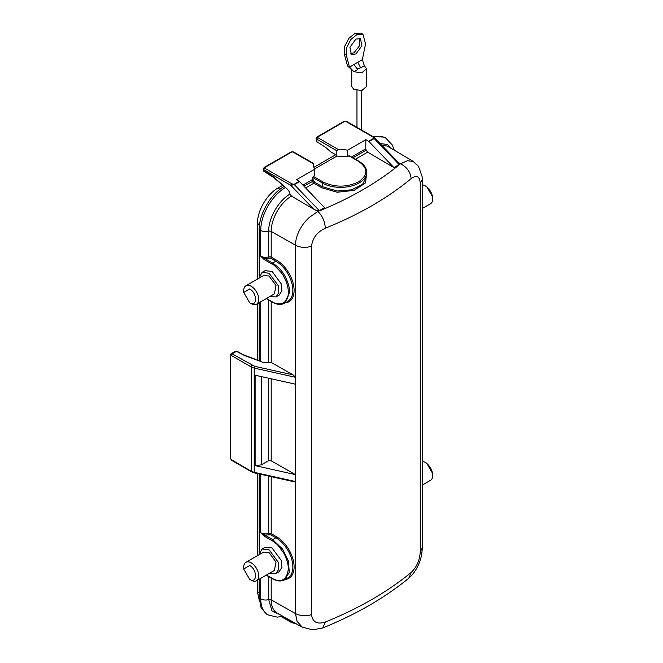 <?xml version="1.0" encoding="UTF-8"?>
<svg xmlns="http://www.w3.org/2000/svg" width="663" height="663" viewBox="0 0 663 663"><rect width="100%" height="100%" fill="white"/><g stroke="black" fill="none" stroke-linecap="round" stroke-linejoin="round"><path stroke-width="0.99" d="M266.46 298.466L272.062 301.698C280.059 307.002 288.952 302.378 288.339 292.3C288.281 287.129 286.689 281.783 283.573 276.264C284.477 275.427 271.971 262.457 272.062 264.114L272.675 263.054C278.593 267.197 282.571 271.399 284.626 275.659C287.899 281.518 289.549 287.062 289.565 292.3L284.692 303.198L282.819 304.002M303.861 186.104L313.665 180.891L314.527 182.11L322.251 186.643L337.16 191.027L351.705 189.817L362.545 184.372L366.73 176.143L366.73 172.314A26.056 15.042 180 0 1 359.097 182.955A26.056 15.042 180 0 1 322.251 182.955L322.251 186.643L321.63 187.704L313.906 183.17L305.626 187.944M366.73 172.314C366.606 167.979 364.004 164.3 358.915 161.283A0.87 0.506 120 0 0 358.484 161.324C368.238 168.178 368.238 175.032 358.484 181.894C346.608 187.53 334.732 187.53 322.864 181.894L313.292 176.366L312.671 177.427L322.251 182.955A0.87 0.506 -60 0 1 322.864 181.894M259.067 554.724L261.968 549.039L265.043 547.265L272.095 547.961L281.377 560.608L281.899 567.304L279.156 571.713L276.081 573.487L269.708 573.155M261.968 549.039L269.029 549.735L278.245 562.174L278.816 569.161L276.081 573.487M259.067 278.162L261.968 272.476L265.043 270.703L272.095 271.407L281.377 284.046L281.899 290.75L279.156 295.151L276.081 296.925L269.708 296.593M261.968 272.476L269.029 273.181L278.245 285.612L278.816 292.598L276.081 296.925M243.694 568.97L243.694 567.197A10.641 6.141 60 0 1 245.898 562.332A10.641 6.141 60 0 1 251.219 562.854A10.641 6.141 60 0 1 258.164 572.235A10.641 6.141 60 0 1 256.54 580.755A10.641 6.141 60 0 1 251.219 580.233L249.686 579.346L243.694 568.97L249.686 565.514C257.41 569.55 257.41 584.227 249.686 579.346M245.898 562.332L263.708 552.047L269.029 552.577L276.023 562.1L274.349 570.478L256.54 580.755M243.694 292.416L243.694 290.643A10.641 6.141 60 0 1 245.898 285.77A10.641 6.141 60 0 1 251.219 286.3A10.641 6.141 60 0 1 258.164 295.673A10.641 6.141 60 0 1 256.54 304.193A10.641 6.141 60 0 1 251.219 303.671L249.686 302.784L243.694 292.416L249.686 288.952C257.41 292.988 257.41 307.673 249.686 302.784M245.898 285.77L263.708 275.485L269.029 276.015L276.023 285.538L274.349 293.916L256.54 304.193M422.273 208.505L430.536 203.74A10.641 6.141 -120 0 0 432.74 198.867A10.641 6.141 -120 0 0 425.215 185.839A10.641 6.141 -120 0 0 422.273 184.836M422.273 485.067L430.536 480.302A10.641 6.141 -120 0 0 432.74 475.429A10.641 6.141 -120 0 0 425.215 462.401A10.641 6.141 -120 0 0 422.273 461.398M432.74 198.867L432.74 197.102L426.748 186.726L425.215 185.839M432.74 475.429L432.74 473.655L426.748 463.288L425.215 462.401M351.755 69.93L351.755 86.505L353.918 89.513L361.965 90.441L366.523 86.505L366.523 68.77L361.965 72.715L353.918 71.786L347.495 65.919L349.492 67.079L362.338 59.662L365.553 43.94L362.968 34.302L357.216 34.352L350.926 39.424L346.699 47.438L346.277 55.07L349.492 67.079L353.918 71.786L357.606 69.656L354.025 64.46M357.805 62.272L360.672 67.891L364.36 65.761L366.523 68.77M359.363 38.239L359.57 45.697L353.918 52.816L350.462 53.653M355.915 39.076L360.473 38.628L361.915 45.805L355.915 53.968L351.357 54.424L349.923 47.247L355.915 39.076M420.267 551.823L420.267 183.436C419.704 176.159 416.654 174.568 411.126 178.67C387.548 198.138 358.948 214.655 325.309 228.213C317.179 232 312.588 238 311.527 246.213L311.527 614.609C312.58 622.159 317.179 624.637 325.309 622.043C358.948 608.385 387.548 591.868 411.126 572.492C416.654 567.205 419.704 560.318 420.267 551.823L422.273 547.837L422.273 179.4L422.132 176.673L418.544 166.413L413.331 161.581L407.505 160.686L400.527 163.769C377.835 182.516 350.304 198.411 317.925 211.464L309.43 217.29C306.041 220.522 303.613 223.315 302.162 225.677C297.778 232.398 295.549 238.904 295.458 245.211L295.458 613.606L297.09 621.388L302.22 627.074M325.309 622.043L322.732 627.952C356.205 614.377 384.863 597.802 408.731 578.244L411.126 572.492M322.732 627.952L312.621 629.85L302.229 627.082M311.527 614.609C305.999 616.399 300.637 616.068 295.458 613.606L271.192 599.841A28.923 16.699 120 0 0 277.275 613.134L302.195 627.173M311.527 246.213C305.776 248.02 300.414 247.689 295.458 245.211L271.192 231.445L271.192 257.153L276.438 260.128A24.755 14.412 59.6 0 1 294.099 290.361A24.755 14.412 59.6 0 1 285.272 302.85M325.309 228.213C324.853 221.459 322.392 215.873 317.925 211.464L315.547 210.063L319.309 210.66L294.347 184.645L290.825 185.367L263.907 169.827A2.171 1.251 180 0 1 263.269 168.941L263.484 171.037M411.126 178.67C410.455 172.032 406.916 167.068 400.527 163.769L398.297 162.468M420.267 183.436L422.273 179.424M254.418 472.901L294.529 481.852L295.458 481.529L254.227 472.329L254.418 472.901L251.484 471.799L231.528 460.271L230.26 458.083L230.26 355.26L231.097 353.735A2.171 1.251 60 0 1 232.183 353.843L254.7 366.324L254.227 368.089L254.227 472.329A8.685 5.014 0 0 1 251.219 471.202A1.301 0.754 120 0 0 251.484 471.799M261.379 464.854L268.714 460.619L271.192 460.851L295.458 474.617L255.122 465.617L261.379 464.854L261.379 376.601M255.122 465.617L255.122 375.208L295.458 384.2M271.192 301.491L271.192 362.462L293.112 374.893L295.458 377.288L254.227 368.089A8.685 5.014 180 0 1 251.219 366.962L251.219 471.202L231.263 459.683A1.301 0.754 120 0 0 231.528 460.271M299.228 181.355L296.452 179.748L314.676 169.231A21.713 12.539 -0 0 1 313.483 165.137A21.713 12.539 -0 0 1 313.582 163.935L292.922 152.009A0.87 0.506 -0 0 0 291.695 152.009L264.827 167.524A0.87 0.506 -0 0 0 264.827 168.228L291.745 183.775L294.007 184.364L299.228 181.355A1.301 0.754 60 0 1 299.568 181.629L324.53 207.652L319.309 210.66M399.143 164.573L398.156 162.377L398.72 162.907L374.628 137.788L374.189 138.55L399.143 164.573L393.921 167.582L367.642 152.142L355.368 159.236M366.73 172.91L365.479 182.93L354.034 190.397L337.102 192.237L321.63 187.704M280.49 614.949L271.979 610.888L268.714 599.609A2.171 1.251 180 0 1 271.192 599.841L271.192 578.053M268.714 460.619L268.714 378.233M271.192 362.462L268.714 362.23C265.772 362.943 263.12 362.694 260.733 361.468L245.186 355.832L236.476 351.357L232.183 353.843A1.301 0.754 120 0 0 231.263 355.434L230.641 355.791L230.641 458.614L231.263 459.683M291.745 183.775A1.301 0.754 120 0 0 290.825 185.367L313.574 209.085L291.447 196.082L290.054 194.093C289.474 191.516 287.933 189.328 285.438 187.53L273.206 176.573L264.214 170.714M266.211 298.615L272.244 302.096C276.977 304.765 281.12 305.129 284.676 303.19L287.933 301.292A23.885 13.906 -120.4 0 0 292.864 290.361A23.885 13.906 -120.4 0 0 275.833 261.197L270.579 258.222A0.87 0.497 119.6 0 0 271.192 257.153A2.171 1.251 0 0 0 268.714 256.921L268.714 231.213C268.424 218.185 278.626 200.441 290.054 194.093M313.574 209.085L315.547 210.063M352.89 157.802L366.2 150.111L367.642 152.142M368.968 141.567A1.301 0.754 -120 0 0 368.62 141.285L373.841 138.277A1.301 0.754 -120 0 1 374.189 138.55L368.968 141.567L393.921 167.582M368.62 141.285L365.843 139.686L365.777 148.81L351.539 157.023M366.2 150.111L365.777 148.81M380.164 143.556L387.416 144.484L391.982 148.835M272.675 578.617L272.062 578.26C270.264 576.992 285.877 588.744 288.339 568.862C288.264 563.616 286.673 558.271 283.573 552.826L278.286 545.699C277.059 544.108 272.75 540.933 272.062 540.676L264.214 536.143A0.87 0.506 -60 0 1 264.827 535.082L270.579 534.784L275.833 537.759L272.675 539.616L282.703 549.204L288.339 560.848L289.283 572.293L284.676 579.769L287.933 577.854A23.885 13.906 -120.4 0 0 291.554 558.677A23.885 13.906 -120.4 0 0 275.833 537.759A0.87 0.497 119.6 0 0 276.438 536.69A24.755 14.412 59.6 0 1 293.494 561.346A24.755 14.412 59.6 0 1 285.272 579.412M284.659 579.777L282.819 580.564M270.579 258.222L264.827 258.52L260.733 256.158A6.945 4.011 0 0 0 268.714 256.921L269.095 258.081M245.186 355.832A1.301 0.53 -71.6 0 1 245.6 355.666L256.009 359.445M302.908 185.11L312.041 179.83L312.671 177.427M313.292 176.366L314.652 175.579L314.676 169.231M313.665 180.891L312.663 178.272M349.517 156.153L348.912 155.797L347.553 156.584L347.627 150.211L365.843 139.686M422.273 328.5L422.273 325.011M281.808 616.507L293.361 623.121L295.425 623.353M259.2 579.222L259.2 597.96L261.089 607.838L266.468 614.029L268.009 614.916L277.341 617.154L282.786 616.242M272.062 540.676L272.675 539.616L260.733 532.72A6.945 4.011 0 0 0 268.714 533.483L268.714 476.092M264.214 536.143L260.733 532.72L260.733 474.31M259.2 473.97L259.2 553.58M272.062 264.114L264.214 259.581L260.733 256.158L260.733 230.451L259.2 229.564L259.2 277.018M259.2 302.659L259.2 360.581M283.905 186.643C270.686 193.961 258.868 214.497 259.2 229.564M263.484 171.029L273.297 177.311L283.656 185.839M263.907 170.184L263.907 169.827A1.301 0.754 120 0 1 264.827 168.228M313.806 164.068L313.806 167.283M374.612 137.771L373.46 136.909A1.301 0.754 120 0 0 373.46 136.909A1.301 0.754 120 0 0 372.813 136.968L345.895 121.428A0.87 0.506 -0 0 0 344.661 121.428L317.792 136.943A0.87 0.506 -0 0 0 317.792 137.647L338.462 149.581L336.837 150.766L316.873 139.247L316.873 141.725L325.773 147.476L330.696 151.835L336.837 155.374L336.837 150.766M347.553 156.584L336.837 156.095L336.837 155.374M347.627 150.211A21.713 12.539 -0 0 0 338.462 149.581M373.957 137.224A35.098 20.263 120 0 1 385.7 138.037L384.167 137.15L372.457 136.329M314.527 168.974L336.837 156.095M264.214 259.581A0.87 0.506 -60 0 1 264.827 258.52L272.675 263.054L275.833 261.197A0.87 0.497 119.6 0 0 276.438 260.128M259.2 592.913L257.459 591.877L259.316 600.628M257.459 591.877L257.459 580.224M257.459 555.652L257.459 473.581M257.459 360.282L257.459 303.662M257.459 279.098L257.459 223.481L259.531 224.716M279.985 189.286L277.88 188.11C266.965 194.093 257.178 211.041 257.459 223.481M277.88 188.11L282.753 185.3M313.831 167.358L335.702 154.728M316.873 141.725L316.243 140.838L316.243 138.36A2.171 1.251 180 0 0 316.873 139.247A1.301 0.754 -60 0 1 317.792 137.647M360.672 67.891L356.967 68.737M352.376 70.485L350.561 68.786M364.36 65.761L362.338 59.662M362.976 34.302L360.979 33.15L355.219 33.2L348.929 38.272L344.702 46.286L344.279 53.918L347.495 65.919M373.841 138.277L372.813 136.968M292.93 621.952L290.825 621.712A1.301 0.754 120 0 0 291.098 622.308L293.361 623.121M271.192 476.647L271.192 533.715L276.438 536.69M271.192 460.851L271.192 378.788M291.488 196.107A28.923 16.699 120 0 0 271.192 231.445A2.171 1.251 180 0 0 268.714 231.213A6.945 4.011 180 0 1 260.733 230.451A35.098 20.263 120 0 1 285.438 187.53M413.397 161.507L388.791 146.954A28.923 16.699 120 0 0 382.128 145.603M270.579 534.784A0.87 0.497 119.6 0 0 271.192 533.715A2.171 1.251 0 0 0 268.714 533.483L269.095 534.643M260.733 578.335L260.733 598.846A6.945 4.011 180 0 0 268.714 599.609L268.714 576.619M293.112 374.893L254.7 366.324M268.714 362.23L268.714 300.057M312.041 179.83A6.945 4.011 -120 0 1 312.464 181.14A2.171 1.251 -120 0 0 313.906 183.17A0.87 0.497 120.4 0 0 314.527 182.11M259.2 597.96L260.733 598.846A35.098 20.263 120 0 0 268.009 614.916M252.139 365.363A1.301 0.754 120 0 0 251.219 366.962L231.263 355.434M260.733 301.773L260.733 361.468M241.083 354.017A1.301 0.754 -60 0 1 241.738 353.951L237.13 351.291A1.301 0.754 120 0 0 236.476 351.357A2.171 1.251 -120 0 0 235.39 351.249L231.097 353.735M299.568 181.629L294.347 184.645A1.301 0.754 60 0 0 294.007 184.364M266.46 575.028L272.062 578.26M230.641 458.614A1.301 0.754 180 0 1 230.26 458.083M230.641 355.791A1.301 0.754 180 0 1 230.26 355.26M269.269 174.369A2.171 1.251 -60 0 1 268.822 173.374M273.297 177.311A2.171 0.887 -48.4 0 1 273.206 176.573M348.912 155.797L358.484 161.324M344.279 53.918L346.277 55.07M292.922 152.009L293.842 152.54M291.695 152.009A1.301 0.754 -120 0 0 291.049 151.943L293.576 151.943L313.732 163.579M264.827 167.524A1.301 0.754 -120 0 0 264.181 167.457L291.049 151.943M316.243 138.36L317.146 136.876A1.301 0.754 60 0 1 317.792 136.943M317.146 136.876L344.014 121.362A1.301 0.754 60 0 1 344.661 121.428M344.014 121.362L346.542 121.362A1.301 0.754 120 0 0 345.895 121.428M361.31 90.574L361.31 129.89M422.273 547.837C421.792 556.937 420.408 559.572 418.751 564.056C416.339 569.766 413.008 574.481 408.773 578.211M245.6 355.666L241.738 353.951M385.7 138.037L392.314 145.006L394.245 150.178M266.211 575.177L272.244 578.658C276.977 581.327 281.12 581.683 284.676 579.744M237.13 351.291L235.39 351.249M358.915 161.283L349.343 155.755M422.273 330.116L422.779 326.188L422.273 322.715M356.967 90.574L356.967 127.379M264.181 167.457L263.269 168.941M346.542 121.362L373.468 136.909M281.269 616.631L291.098 622.308"/></g></svg>
